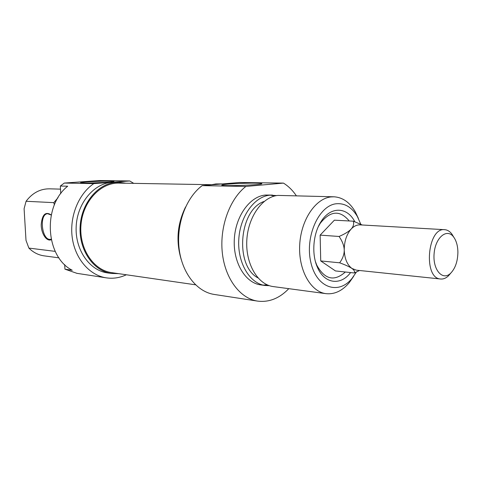 <?xml version="1.0" encoding="UTF-8"?>
<svg xmlns="http://www.w3.org/2000/svg" width="482" height="482" viewBox="0 0 482 482"><rect width="100%" height="100%" fill="white"/><g stroke="black" fill="none" stroke-linecap="round" stroke-linejoin="round"><path stroke-width="0.72" d="M211.303 184.696L119.024 183.112C100.72 182.431 82.862 201.368 80.982 224.889C78.891 248.387 93.315 270.131 111.469 272.613L111.806 272.661M51.134 239.199L50.652 239.301C41.91 241.09 38.705 214.171 47.61 213.701L51.219 215.026M51.237 214.936C45.507 211.255 42.163 214.472 41.205 224.582C41.151 233.529 46.609 241.874 51.243 239.699M55.231 251.375L28.866 248.085L25.998 240.325L24.1 208.688L26.076 201.277L53.803 202.645L54.388 204.856M60.762 193.65L60.34 186.04L67.691 186.215C42.35 206.013 45.416 256.864 72.258 270.269L64.937 269.167L64.684 264.582M26.076 201.277C32.439 192.89 40.295 188.739 49.64 188.83L60.509 189.137M58.039 197.68L53.803 202.645M126.35 274.77C119.813 277.855 113.065 278.867 106.106 277.819C89.507 275.258 75.12 258.78 72.252 237.68C69.336 216.593 78.542 193.921 93.797 183.612L64.287 183.064L99.647 180.539L129.736 180.961L133.719 183.359M64.287 183.064L60.34 186.04M64.937 269.167L76.969 273.342M83.555 183.027C91.52 183.22 113.553 182.021 113.866 181.383C116.198 180.346 79.687 181.871 80.645 182.768L83.555 183.027M93.797 183.612L129.736 180.961M58.973 257.852L43.989 255.84C38.295 255.008 33.258 252.423 28.866 248.085M125.898 183.226L118.982 182.256L116.108 182.329C97.9 183.449 81.241 203.332 80.133 226.654C78.825 249.971 93.321 270.938 111.282 273.445L118.614 273.649M107.625 272.908L107.281 272.86C89.351 270.36 74.885 249.501 76.18 226.323C77.283 203.139 93.894 183.377 112.065 182.262L118.62 182.25M453.767 237.186L451.899 234.095C449.833 231.372 447.447 229.902 444.741 229.685C427.395 227.124 423.063 278.445 440.578 279L356.331 270.161L351.902 268.438C347.173 264.817 344.618 258.695 344.232 250.068C344.124 245.844 342.413 241.313 339.099 236.469C344.835 233.987 348.854 231.523 351.143 229.071C353.384 226.618 354.119 223.991 353.348 221.19L362.283 224.998M359.506 270.492L354.336 272.981C355.023 271.583 354.216 270.071 351.902 268.438C349.546 266.811 345.461 264.931 339.647 262.804C342.762 258.533 344.293 254.291 344.232 250.068C344.262 241.362 346.564 234.36 351.143 229.071C353.951 226.112 356.951 224.714 360.15 224.877L444.741 229.685M354.336 272.981L335.466 270.938L320.729 260.931L339.647 262.804M339.099 236.469L320.132 235.132L320.729 260.931M457.9 252.237C457.719 261.377 455.309 268.378 450.658 273.234C442.615 281.229 432.595 269.775 434.113 253.556C435.336 237.307 447.127 227.805 453.707 237.102C456.394 240.873 457.792 245.916 457.9 252.237M440.578 279C443.277 279.271 445.874 278.247 448.368 275.933L450.833 273.071M353.348 221.19L334.381 220.178L320.132 235.132M354.83 221.744C347.353 206.917 330.893 206.037 321.283 221.238C313.119 233.288 311.372 253.948 317.397 267.251C324.332 283.94 340.732 285.934 350.583 272.571M345.341 272.005C334.213 281.831 324.681 279.53 316.74 265.1L315.439 261.606M318.271 226.745L320.271 223.28C330.291 210.634 339.949 209.869 349.251 220.973M356.343 272.083L352.167 278.222C338.575 295.424 316.451 288.061 310.806 262.226C304.751 236.59 318.951 205.193 336.46 203.741C344.979 203.091 351.95 207.35 357.373 216.52L360.783 224.244M255.906 183.154C244.247 182.931 220.949 184.257 221.816 185.118C220.877 186.383 260.455 185.07 261.798 183.781C262.292 183.437 260.328 183.226 255.906 183.154M288.79 288.67C279.379 298.442 268.926 302.576 257.418 301.081C240.09 298.424 225.07 278.656 222.316 252.821C219.509 227.016 229.637 199.072 245.856 186.438L283.464 183.106C288.387 186.142 292.676 190.36 296.334 195.746M245.856 186.438L202.163 185.624L239.518 182.497L283.464 183.106M358.391 218.43L355.27 211.779C349.781 202.38 342.708 197.391 334.05 196.801L331.11 196.909C315.541 198.355 300.937 219.967 299.702 244.916C298.298 269.854 310.553 291.731 325.88 293.64C334.508 294.58 342.31 290.899 349.293 282.603L353.686 276.258M273.469 286.615L273.173 286.573C257.834 284.645 245.513 263.961 246.796 240.512C247.905 217.057 262.365 196.752 277.933 195.409L333.749 196.795M210.393 184.937L215.87 183.943L222.588 183.913M181.298 259.768C175.785 241.627 177.207 224.04 185.558 207.007M202.163 185.624C186.13 197.59 176.219 224.016 179.093 248.459C181.907 272.933 196.843 291.773 214.062 294.418L214.46 294.478M257.966 277.897C234.505 265.763 239.048 209.646 264.166 201.428M269.36 285.675L265.148 285.501C249.815 283.567 237.499 263.07 238.759 239.843C239.855 216.611 254.279 196.511 269.842 195.18L276.668 195.572M260.991 284.94L260.696 284.898C245.368 282.97 233.053 262.576 234.3 239.47C235.385 216.364 249.79 196.373 265.347 195.053L272.481 195.077M270.384 195.132L274.403 196.053M267.203 284.838L263.088 285.103M321.277 221.244L320.271 223.28M111.469 272.613L195.529 284.808M106.106 277.819L76.596 273.282M107.281 272.86L111.282 273.445M453.707 237.102L451.899 234.095M450.658 273.234L448.368 275.933M316.74 265.1L317.397 267.251M357.373 216.52L355.27 211.779M352.167 278.222L349.293 282.603M325.88 293.64L273.173 286.573M265.148 285.501L260.696 284.898M214.062 294.418L257.418 301.081"/></g></svg>

